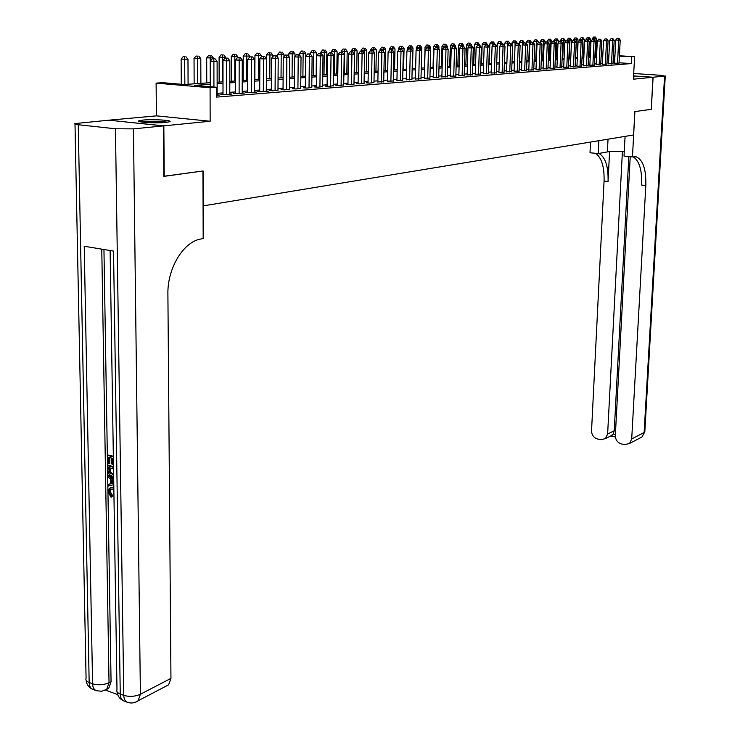 <?xml version="1.0" encoding="UTF-8"?>
<svg xmlns="http://www.w3.org/2000/svg" width="740" height="740" viewBox="0 0 740 740"><rect width="100%" height="100%" fill="white"/><g stroke="black" fill="none" stroke-linecap="round" stroke-linejoin="round"><path stroke-width="1.11" d="M142.996 120.074L138.981 120.787C135.152 122.202 156.038 123.488 165.853 122.424L169.701 121.721C173.345 120.296 152.875 119.047 142.996 120.074M589.798 54.196L590.372 54.159M109.335 120.231L163.836 125.856L210.151 121.249L210.086 87.746L156.112 83.13L162.745 82.686L184.26 84.517L210.253 82.723M210.151 121.249L156.408 115.856L109.335 120.148M156.408 115.856L156.112 83.13M630.23 156.704L615.329 435.62C615.495 439.939 617.548 442.714 621.498 443.954L624.726 444.62L629.546 443.482L631.701 438.959L644.133 432.502L664.576 76.091L653.096 77.237L651.302 109.326L652.93 77.247L633.57 75.942M651.135 109.354L634.837 111.592L633.588 134.976L203.204 205.877L203.093 170.977L163.836 176.268M164.252 176.324L163.836 125.856M614.552 63.252L619.019 63.168M608.502 63.723L613.007 63.649M602.369 64.214L606.902 64.13M596.153 64.704L600.723 64.621M589.845 65.203L594.451 65.111M583.453 65.703L588.087 65.61M576.96 66.221L581.64 66.128M570.383 66.739L575.1 66.637M563.704 67.266L568.459 67.164M556.924 67.802L561.716 67.701M550.051 68.348L554.88 68.237M543.067 68.894L547.942 68.783M535.982 69.458L540.903 69.347M528.795 70.023L533.753 69.912M521.496 70.596L526.491 70.485M514.087 71.188L519.129 71.058M506.558 71.78L511.645 71.65M498.908 72.381L504.042 72.252M491.147 72.992L496.327 72.862M483.257 73.621L488.483 73.482M475.247 74.25L480.519 74.111M467.107 74.897L472.425 74.749M458.837 75.545L464.202 75.397M450.42 76.211L455.84 76.063M441.873 76.886L447.349 76.729M433.187 77.571L438.709 77.413M424.353 78.274L429.921 78.107M415.362 78.977L420.995 78.81M406.223 79.698L411.912 79.522M396.936 80.438L402.671 80.253M387.473 81.178L393.273 80.993M377.853 81.946L383.709 81.751M368.067 82.714L366.328 82.852L369.778 83.121L373.968 82.519M358.095 83.5L356.338 83.639L359.797 83.916L364.071 83.296M347.948 84.305L346.154 84.443L349.641 84.721L353.979 84.092M337.625 85.118L335.793 85.267L339.29 85.544L343.712 84.906M327.108 85.951L325.249 86.099L328.754 86.376L333.259 85.729M316.396 86.793L314.5 86.941L318.024 87.228L322.612 86.571M305.481 87.653L303.548 87.81L307.091 88.097L311.771 87.422M294.363 88.532L292.393 88.689L295.954 88.985L300.718 88.291M283.032 89.429L281.034 89.586L284.604 89.882L289.46 89.179M271.488 90.345L269.443 90.502L273.042 90.807L277.99 90.086M259.721 91.27L257.64 91.436L261.248 91.742L268.352 91.177L266.289 91.002M247.724 92.213L245.597 92.389L249.223 92.694L256.466 92.121L254.366 91.945M235.487 93.184L233.322 93.351L236.967 93.675L244.348 93.083L242.202 92.898M223.008 94.165L220.798 94.341L224.451 94.665L231.99 94.063L229.798 93.878M210.253 84.267L194.454 85.387L216.607 87.265L216.617 97.107L631.312 63.566L619.038 62.789M614.588 62.511L613.062 62.493M608.548 62.845L606.966 62.965M602.416 63.325L600.778 63.446M596.199 63.807L594.507 63.936M589.891 64.297L588.143 64.436M583.49 64.796L581.696 64.935M577.006 65.305L575.146 65.444M570.42 65.814L568.514 65.962M563.741 66.341L561.771 66.489M556.961 66.868L554.935 67.025M550.088 67.405L547.998 67.562M543.105 67.941L540.949 68.117M536.028 68.496L533.799 68.672M528.832 69.061L526.547 69.236M521.534 69.625L519.175 69.81M514.124 70.208L511.691 70.392M506.595 70.79L504.088 70.984M498.945 71.392L496.374 71.586M491.184 71.993L488.529 72.196M483.294 72.612L480.565 72.825M475.284 73.232L472.471 73.454M467.134 73.871L464.239 74.093M458.865 74.518L455.877 74.749M450.457 75.166L447.386 75.406M441.91 75.832L438.746 76.081M433.214 76.516L429.959 76.766M424.381 77.2L421.023 77.46M415.39 77.904L411.94 78.172M406.251 78.616L402.699 78.893M396.954 79.337L393.301 79.624M387.501 80.077L383.736 80.373M377.872 80.826L373.996 81.132M368.085 81.594L364.089 81.9M358.114 82.371L354.007 82.686M347.966 83.158L343.739 83.491M337.644 83.962L333.278 84.305M327.117 84.785L322.631 85.137M316.406 85.618L311.79 85.979M305.49 86.469L300.736 86.839M294.372 87.339L289.47 87.718M283.041 88.217L278 88.615M271.497 89.124L266.298 89.531M259.731 90.04L254.366 90.456M247.724 90.974L242.211 91.409M235.487 91.927L229.807 92.371M223.008 92.898L217.144 93.36M216.617 95.284L219.382 95.072L217.153 94.868M619.399 55.778L634.596 56.693L633.403 79.189L652.93 77.247M634.596 56.693L619.38 56.166M631.312 63.566L631.664 56.915M216.607 87.265L210.086 87.746M595.894 54.362L596.653 54.409M601.204 54.686L602.832 54.779M607.355 55.056L608.937 55.148M613.414 55.417L614.949 55.509M602.813 55.167L601.185 55.075M596.634 54.797L595.876 54.751M590.363 54.418L589.789 54.381M217.135 82.242L222.999 81.835M229.807 81.363L235.496 80.975M242.23 80.503L247.752 80.124M254.412 79.661L259.777 79.291M266.354 78.838L271.562 78.477M278.064 78.024L283.124 77.672M289.562 77.228L294.464 76.886M300.838 76.451L305.601 76.118M311.901 75.683L316.526 75.36M322.76 74.934L327.256 74.62M333.425 74.194L337.782 73.889M343.887 73.473L348.124 73.177M354.173 72.76L358.289 72.474M364.265 72.058L368.261 71.78M374.19 71.373L378.066 71.105M383.93 70.698L387.704 70.439M393.504 70.032L397.167 69.782M402.921 69.384L406.473 69.135M412.171 68.746L415.621 68.506M420.209 45.455L418.035 45.418L420.209 45.455L421.791 47.545L421.264 68.117L424.621 67.886M430.208 67.497L433.464 67.266M438.996 66.887L442.159 66.665M447.644 66.285L450.725 66.073M456.154 65.703L459.142 65.49M464.517 65.12L467.421 64.917M472.758 64.547L475.57 64.352M480.852 63.992L483.59 63.797M488.826 63.437L491.49 63.252M502.34 44.104L502.358 43.521L497.382 43.438L496.697 62.891L499.26 62.715M504.402 62.364L506.909 62.188M512.006 61.836L514.439 61.66M519.499 61.318L521.857 61.152M526.871 60.8L529.165 60.643M534.141 60.301L536.361 60.143M541.291 59.81L543.456 59.653M548.34 59.32L550.44 59.172M555.287 58.839L557.322 58.701M562.132 58.368L564.102 58.229M568.875 57.896L570.78 57.766M575.516 57.443L577.366 57.313M582.066 56.989L583.86 56.86M588.522 56.536L590.261 56.416M594.886 56.101L596.579 55.981M601.158 55.666L602.795 55.546M614.922 55.898L613.395 55.879M608.881 56.194L607.29 56.305M602.749 56.629L601.111 56.74M596.523 57.063L594.831 57.184M590.215 57.507L588.466 57.637M583.814 57.96L582.01 58.09M577.32 58.423L575.461 58.553M570.734 58.886L568.82 59.015M564.047 59.357L562.076 59.496M557.266 59.829L555.24 59.977M550.384 60.319L548.294 60.467M543.401 60.809L541.245 60.958M536.315 61.309L534.095 61.466M529.119 61.818L526.834 61.975M521.811 62.326L519.452 62.493M514.393 62.854L511.969 63.02M506.863 63.381L504.356 63.557M499.213 63.917L496.632 64.103M491.443 64.463L488.788 64.658M483.553 65.028L480.815 65.213M475.533 65.592L472.712 65.786M467.384 66.165L464.48 66.369M459.096 66.748L456.118 66.951M450.688 67.34L447.608 67.553M442.132 67.941L438.959 68.163M433.427 68.552L430.171 68.783M424.584 69.181L421.227 69.412M415.593 69.81L412.134 70.05M406.445 70.457L402.893 70.707M397.139 71.105L393.476 71.364M387.677 71.78L383.903 72.039M378.038 72.455L374.163 72.724M368.243 73.149L364.246 73.427M358.262 73.843L354.146 74.139M348.105 74.564L343.869 74.86M337.764 75.295L333.407 75.6M327.237 76.035L322.742 76.35M316.507 76.784L311.882 77.117M305.583 77.561L300.819 77.894M294.455 78.338L289.543 78.69M283.115 79.143L278.055 79.495M271.552 79.957L266.344 80.318M259.768 80.78L254.403 81.159M247.752 81.631L242.23 82.02M235.496 82.492L229.807 82.899M222.999 83.37L217.135 83.787M613.608 62.447L613.941 55.842M633.514 77.09L634.143 76.932L633.533 76.618M213.934 87.043L213.888 61.54L217.107 61.365L217.153 95.247M210.253 86.728L210.206 61.263L213.888 61.54L213.749 58.858L215.035 58.793L212.269 58.747L213.749 58.858M212.269 58.747L210.206 61.263M217.107 61.365L215.035 58.793M188.09 84.249L187.969 59.228L181.124 59.126L181.272 84.267M184.602 56.749L183.169 56.638L184.602 56.749L184.852 84.48M185.897 56.684L187.969 59.228M181.124 59.126L183.169 56.638M167.786 122.192C158.841 121.092 149.887 120.999 140.915 121.924M142.21 122.109C150.312 121.212 158.416 121.295 166.509 122.359M160.062 122.757L148.685 122.646M111.009 489.279L110.205 491.545L112.378 495.254L112.129 496.743L111.009 497.151L108.114 491.823L109.307 488.271L113.831 487.558M110.612 487.752L113.562 487.484M113.784 484.672L108.123 486.078L108.096 484.404L110.686 483.858L110.612 479.095L107.975 477.115L107.948 475.441L109.076 475.052L113.692 478.688M108.096 484.404L110.686 483.701M113.377 458.513L112.563 458.31L112.656 464.211L111.675 463.952L111.583 458.051L108.632 457.274L108.734 463.897L107.753 463.629L107.624 455.433L108.752 455.054L113.34 456.256M109.77 457.57L109.862 463.508L108.734 463.897M103.951 249.51L111.065 681.707L108.725 688.302L106.458 689.486M105.552 690.106L117.669 694.61M113.655 476.31L112.24 476.125C109.529 475.404 108.068 473.295 107.855 469.798L107.79 465.784L108.919 465.404L113.498 466.625M163.411 125.892L108.909 120.185L74.981 123.58C74.176 124.006 75.267 124.394 78.246 124.736L115.459 128.769L133.44 128.871L163.411 125.892L163.836 176.379L202.964 170.996L203.176 238.567L200.956 238.983C183.529 241.629 167.286 268.195 167.897 294.141L170.949 678.377L168.618 684.824L166.158 686.11M133.44 128.871L140.397 694.25C134.948 696.627 129.407 696.988 123.774 695.35L120.259 694.046L113.534 251.091L84.221 246.244L92.583 683.779L89.17 682.511C86.395 681.41 85.359 679.968 86.081 678.201L74.999 124.107M112.656 464.211L113.46 463.943M107.624 455.433L113.35 456.932M107.79 465.784L113.516 467.31M113.534 468.892L108.799 467.625L109.483 472.74L113.627 474.729M109.936 467.93L110.602 472.351L113.618 474.229M108.835 469.937L109.955 469.549M109.483 472.74L110.602 472.351M112.23 474.553L113.35 474.164M107.948 475.441L113.71 479.973M113.738 481.444L111.601 479.835L111.666 483.655L113.757 483.202M112.739 480.695L112.785 483.257L113.757 483.044M111.666 483.655L112.785 483.257M113.868 490.084L112.471 489.454L109.946 489.64L109.085 491.943L110.205 491.545M109.085 491.943L111.259 495.661L112.378 495.254M112.443 487.882L113.84 488.483M111.259 495.661L111.009 497.151M651.302 109.326L634.902 111.583L632.46 156.917L636.372 156.862C643.106 160.053 646.251 169.608 645.817 185.546L631.701 438.959M598.854 140.702L598.225 153.569L607.383 151.922C611.296 151.358 616.929 151.321 624.264 151.792M598.225 153.569L590.011 152.764L590.52 142.071M632.46 156.917L624.033 156.094L625.069 136.382M622.405 151.672L607.623 434.056L605.422 438.626L600.788 439.68L597.624 439.024C593.748 437.803 591.723 435.055 591.547 430.773L604.062 181.032C604.432 166.694 601.574 157.454 595.46 153.3M598.975 153.43C605.403 157.232 608.437 166.574 608.067 181.467L609.575 151.663M664.576 76.091L660.931 75.314L633.699 73.501M653.096 77.237L633.57 75.915M628.834 156.565L614.237 430.745L613.192 434.029L615.393 434.482M633.107 156.797C639.286 160.672 642.154 170.108 641.691 185.102L645.817 185.546M610.787 435.925L613.192 434.029M226.662 94.489L226.662 60.865L229.816 60.699L229.798 94.239M223.008 94.535L222.99 60.597L226.662 60.865L226.505 58.21L227.772 58.146L225.034 58.109L226.505 58.21M225.034 58.109L222.99 60.597M229.816 60.699L227.772 58.146M239.122 93.499L239.177 60.199L242.267 60.042L242.202 93.258M235.487 93.545L235.524 59.94L239.177 60.199L239.02 57.581L240.25 57.517L237.549 57.47L239.02 57.581M237.549 57.47L235.524 59.94M242.267 60.042L240.25 57.517M251.35 92.528L251.452 59.551L254.486 59.394L254.366 92.287M247.724 92.565L247.817 59.292L251.452 59.551L251.276 56.952L252.488 56.897L249.824 56.851L251.276 56.952M249.824 56.851L247.817 59.292M254.486 59.394L252.488 56.897M263.329 91.575L263.486 58.923L266.456 58.765L266.289 91.344M259.721 91.612L259.86 58.664L263.486 58.923L263.301 56.351L264.495 56.286L261.849 56.249L263.301 56.351M261.849 56.249L259.86 58.664M266.456 58.765L264.495 56.286M200.882 83.37L200.799 58.58L194.037 58.479L194.148 83.833M197.488 56.129L196.054 56.027L197.488 56.129L197.71 83.583M198.764 56.064L200.799 58.58M194.037 58.479L196.054 56.027M213.379 58.691L213.379 57.951L206.691 57.859L206.756 82.963M210.123 55.519L208.699 55.417L210.123 55.519L210.262 61.189M211.372 55.463L213.379 57.951M206.691 57.859L208.699 55.417M225.719 58.072L225.719 57.341L219.105 57.239L219.133 82.103M222.509 54.927L221.094 54.825L222.509 54.927L222.666 81.862M223.739 54.871L225.719 57.341M219.105 57.239L221.094 54.825M237.818 57.461L237.818 56.74L231.278 56.638L231.269 81.261M234.663 54.344L233.248 54.251L234.663 54.344L234.811 56.888L234.793 81.021M235.866 54.288L237.818 56.74M231.278 56.638L233.248 54.251M275.086 90.641L275.289 58.294L278.203 58.146L277.981 90.409M271.488 90.678L271.682 58.044L275.289 58.294L275.095 55.75L276.261 55.694L273.652 55.648L275.095 55.75M273.652 55.648L271.682 58.044M278.203 58.146L276.261 55.694M249.685 57.017L249.695 56.138L243.229 56.046L243.173 80.438M246.577 53.78L245.171 53.678L246.577 53.78L246.744 56.286L246.679 80.198M247.761 53.715L249.695 56.138M243.229 56.046L245.171 53.678M286.611 89.725L286.861 57.683L289.719 57.535L289.46 89.503M283.032 89.753L283.272 57.433L286.861 57.683L286.657 55.167L287.805 55.102L285.224 55.065L286.657 55.167M285.224 55.065L283.272 57.433M289.719 57.535L287.805 55.102M261.331 56.878L261.34 55.565L254.939 55.463L254.856 79.633M258.269 53.215L256.873 53.123L258.269 53.215L258.445 55.703L258.353 79.393M259.435 53.16L261.34 55.565M254.939 55.463L256.873 53.123M297.924 88.828L298.22 57.091L301.023 56.943L300.718 88.606M294.363 88.856L294.64 56.841L298.22 57.091L298.007 54.584L299.136 54.529L296.583 54.492L298.007 54.584M296.583 54.492L294.64 56.841M301.023 56.943L299.136 54.529M272.755 56.74L272.764 54.991L266.446 54.89L266.418 58.719M269.749 52.669L268.352 52.568L269.749 52.669L269.933 55.13L269.795 78.597M270.886 52.614L272.764 54.991M266.446 54.89L268.352 52.568M309.024 87.949L309.366 56.499L312.114 56.351L311.762 87.727M305.481 87.968L305.805 56.259L309.366 56.499L309.144 54.02L310.245 53.965L307.72 53.928L309.144 54.02M307.72 53.928L305.805 56.259M312.114 56.351L310.245 53.965M283.975 56.582L283.984 54.427L277.731 54.335L277.713 57.517M281.015 52.124L279.627 52.031L281.015 52.124L281.2 54.566L281.034 77.82M282.125 52.068L283.984 54.427M277.731 54.335L279.627 52.031M319.921 87.08L320.3 55.926L323.001 55.778L322.612 86.867M316.387 87.098L316.757 55.685L320.3 55.926L320.078 53.474L321.16 53.419L318.663 53.373L320.078 53.474M318.663 53.373L316.757 55.685M323.001 55.778L321.16 53.419M294.983 56.434L295.001 53.881L288.813 53.78L288.785 56.351M292.069 51.597L290.69 51.504L292.069 51.597L292.263 54.02L292.069 77.052M293.17 51.541L295.001 53.881M288.813 53.78L290.69 51.504M330.614 86.228L331.039 55.352L333.685 55.213L333.259 86.025M327.099 86.247L327.515 55.121L331.039 55.352L330.808 52.928L331.871 52.873L329.393 52.836L330.808 52.928M329.393 52.836L327.515 55.121M333.685 55.213L331.871 52.873M305.583 76.118L305.814 53.335L299.691 53.243L299.672 55.213M302.928 51.078L301.55 50.986L302.928 51.078L303.132 53.474L302.901 76.303M304.001 51.023L305.814 53.335M299.691 53.243L301.55 50.986M341.112 85.396L341.575 54.797L344.183 54.658L343.712 85.192M337.616 85.405L338.069 54.566L341.575 54.797L341.334 52.392L342.38 52.337L339.938 52.3L341.334 52.392M339.938 52.3L338.069 54.566M344.183 54.658L342.38 52.337M316.174 75.388L316.433 52.808L310.375 52.706L310.356 54.103M313.584 50.56L312.215 50.477L313.584 50.56L313.797 52.938L313.538 75.573M314.648 50.514L316.433 52.808M310.375 52.706L312.215 50.477M351.426 84.582L351.925 54.251L354.479 54.122L353.979 84.379M347.948 84.582L348.429 54.02L351.925 54.251L351.685 51.865L352.703 51.819L350.288 51.782L351.685 51.865M350.288 51.782L348.429 54.02M354.479 54.122L352.703 51.819M326.571 74.666L326.867 52.29L320.864 52.189L320.855 53.391M324.055 50.061L322.696 49.978L324.055 50.061L324.277 52.42L323.99 74.851M325.091 50.015L326.867 52.29M320.864 52.189L322.696 49.978M361.555 83.777L362.091 53.715L364.598 53.585L364.062 83.574M358.095 83.777L358.613 53.483L362.091 53.715L361.841 51.356L362.85 51.301L360.454 51.264L361.841 51.356M360.454 51.264L358.613 53.483M364.598 53.585L362.85 51.301M336.793 73.963L337.116 51.772L331.168 51.68L331.159 52.827M334.341 49.571L332.991 49.478L334.341 49.571L334.572 51.902L334.258 74.139M335.359 49.525L337.116 51.772M331.168 51.68L332.991 49.478M371.508 82.982L372.072 53.188L374.542 53.058L373.968 82.788M368.058 82.982L368.613 52.965L372.072 53.188L371.822 50.847L372.803 50.801L370.435 50.764L371.822 50.847M370.435 50.764L368.613 52.965M374.542 53.058L372.803 50.801M346.838 73.269L347.18 51.273L341.297 51.18L341.279 52.272M344.452 49.09L343.101 48.997L344.452 49.09L344.683 51.402L344.341 73.436M345.45 49.034L347.18 51.273M341.297 51.18L343.101 48.997M381.285 82.205L381.877 52.669L384.31 52.54L383.699 82.011M377.853 82.205L378.436 52.448L381.877 52.669L381.618 50.348L382.589 50.302L380.24 50.265L381.618 50.348M380.24 50.265L378.436 52.448M384.31 52.54L382.589 50.302M356.699 72.585L357.069 50.782L351.25 50.681L351.232 51.726M354.377 48.609L353.036 48.526L354.377 48.609L354.617 50.903L354.247 72.751M355.367 48.562L357.069 50.782M351.25 50.681L353.036 48.526M390.887 81.446L391.516 52.161L393.902 52.041L393.264 81.252M387.473 81.437L388.093 51.939L391.516 52.161L391.257 49.867L392.209 49.821L389.878 49.774L391.257 49.867M389.878 49.774L388.093 51.939M393.902 52.041L392.209 49.821M366.402 71.909L366.79 50.292L361.028 50.2L361.009 51.236M364.136 48.146L362.804 48.054L364.136 48.146L364.33 53.234M365.107 48.1L366.79 50.292M361.028 50.2L362.804 48.054M400.331 80.697L400.988 51.661L403.328 51.541L402.662 80.503M396.927 80.688L397.584 51.449L400.988 51.661L400.719 49.386L401.654 49.34L399.35 49.303L400.719 49.386M399.35 49.303L397.584 51.449M403.328 51.541L401.654 49.34M375.929 71.253L376.355 49.821L370.647 49.719L370.62 50.755M373.728 47.684L372.396 47.601L373.728 47.684L373.931 52.263M374.68 47.638L376.355 49.821M370.647 49.719L372.396 47.601M409.608 79.957L410.293 51.171L412.596 51.051L411.903 79.772M406.223 79.948L406.907 50.958L410.293 51.171L410.025 48.914L410.94 48.868L408.665 48.831L410.025 48.914M408.665 48.831L406.907 50.958M412.596 51.051L410.94 48.868M385.309 70.605L385.743 49.349L380.092 49.256L380.064 50.477M383.163 47.231L381.831 47.147L383.163 47.231L383.375 51.328M384.097 47.184L385.743 49.349M380.092 49.256L381.831 47.147M418.729 79.226L419.45 50.69L421.707 50.57L420.986 79.05M415.362 79.226L416.074 50.477L419.45 50.69L419.164 48.452L420.07 48.405L417.813 48.368L419.164 48.452M417.813 48.368L416.074 50.477M421.707 50.57L420.07 48.405M394.522 69.967L394.984 48.886L389.388 48.794L389.351 50.422M392.431 46.787L391.108 46.703L392.431 46.787L392.653 50.403M393.347 46.74L394.984 48.886M389.388 48.794L391.108 46.703M427.702 78.514L428.442 50.218L430.671 50.098L429.912 78.338M424.344 78.505L425.084 50.006L428.442 50.218L428.155 47.998L429.052 47.952L426.814 47.915L428.155 47.998M426.814 47.915L425.084 50.006M430.671 50.098L429.052 47.952M403.587 69.338L404.068 48.433L398.518 48.34L398.471 50.357M401.552 46.352L400.229 46.269L401.552 46.352L401.792 49.515M402.449 46.306L404.068 48.433M398.518 48.34L400.229 46.269M436.517 77.82L437.294 49.747L439.477 49.636L438.7 77.645M433.178 77.802L433.945 49.543L437.294 49.747L436.998 47.545L437.877 47.499L435.666 47.462L436.998 47.545M435.666 47.462L433.945 49.543M439.477 49.636L437.877 47.499M412.495 68.718L413.003 47.989L407.509 47.897L407.453 50.292M410.515 45.917L409.202 45.843L410.515 45.917L410.765 48.858M411.403 45.88L413.003 47.989M407.509 47.897L409.202 45.843M445.193 77.126L445.989 49.284L448.144 49.173L447.339 76.96M441.873 77.117L442.659 49.081L445.989 49.284L445.693 47.11L446.553 47.064L444.361 47.027L445.693 47.11M444.361 47.027L442.659 49.081M448.144 49.173L446.553 47.064M421.791 47.545L416.343 47.453L416.278 50.227M419.33 45.501L419.589 48.377M416.343 47.453L418.035 45.418M453.722 76.451L454.545 48.84L456.663 48.72L455.831 76.285M450.42 76.433L451.233 48.636L454.545 48.84L454.249 46.675L455.091 46.629L452.926 46.592L454.249 46.675M452.926 46.592L451.233 48.636M456.663 48.72L455.091 46.629M430.365 49.691L430.43 47.12L425.038 47.027L424.501 67.886M428.007 45.085L426.712 45.001L428.007 45.085L428.266 47.897M428.867 45.038L430.43 47.12M425.038 47.027L426.712 45.001M462.121 75.785L462.963 48.396L465.044 48.285L464.193 75.619M458.828 75.767L459.66 48.193L462.963 48.396L462.657 46.25L463.499 46.204L461.344 46.167L462.657 46.25M461.344 46.167L459.66 48.193M465.044 48.285L463.499 46.204M438.875 48.84L438.94 46.694L433.594 46.602L433.039 67.303M436.545 44.678L435.259 44.594L436.545 44.678L436.804 47.434M437.396 44.631L438.94 46.694M433.594 46.602L435.259 44.594M470.372 75.129L471.241 47.952L473.295 47.85L472.416 74.962M467.097 75.11L467.957 47.758L471.241 47.952L470.936 45.825L471.759 45.788L469.623 45.751L470.936 45.825M471.611 45.778L471.639 45.057L469.65 45.159L467.957 47.758M473.295 47.85L471.759 45.788M447.256 47.998L447.312 46.269L442.011 46.185L441.438 66.72M444.944 44.27L443.658 44.197L444.944 44.27L445.212 46.981M445.776 44.233L447.312 46.269M442.011 46.185L443.658 44.197M478.502 74.481L479.391 47.527L481.407 47.416L480.51 74.324M475.237 74.463L476.125 47.332L479.391 47.527L479.085 45.418L479.89 45.371L477.772 45.334L479.085 45.418M477.772 45.334L476.125 47.332M481.407 47.416L479.89 45.371M455.507 47.184L455.544 45.861L450.299 45.769L449.707 66.147M453.213 43.873L451.937 43.799L453.213 43.873L453.481 46.565M454.036 43.836L455.544 45.861M450.299 45.769L451.937 43.799M486.495 73.843L487.41 47.101L489.39 46.999L488.474 73.686M483.257 73.824L484.154 46.907L487.41 47.101L487.096 45.011L487.891 44.964L485.801 44.927L487.096 45.011M485.801 44.927L484.154 46.907M489.39 46.999L487.891 44.964M463.629 46.38L463.656 45.455L458.458 45.362L457.847 65.583M461.353 43.484L460.077 43.41L461.353 43.484L461.621 46.148M462.158 43.447L463.656 45.455M458.458 45.362L460.077 43.41M494.366 73.223L495.301 46.685L497.252 46.583L496.318 73.066M491.138 73.195L492.063 46.49L495.301 46.685L494.986 44.613L495.772 44.567L493.691 44.53L494.986 44.613M493.691 44.53L492.063 46.49M497.252 46.583L495.772 44.567M469.364 43.105L468.096 43.031L469.364 43.105L469.65 45.159L466.487 44.964L465.858 65.028M470.15 43.059L471.639 45.057M466.487 44.964L468.096 43.031M502.118 72.603L503.071 46.278L504.995 46.176L504.042 72.455M498.908 72.585L499.852 46.084L503.071 46.278L502.747 44.215L503.524 44.178L501.461 44.141L502.747 44.215M501.461 44.141L499.852 46.084M504.995 46.176L503.524 44.178M479.474 45.353L479.492 44.668L474.386 44.576L473.748 64.482M477.245 42.726L475.987 42.652L477.245 42.726L477.513 45.658M478.031 42.689L479.492 44.668M474.386 44.576L475.987 42.652M509.749 72.002L510.72 45.871L512.607 45.769L511.636 71.845M506.549 71.974L507.51 45.686L510.72 45.871L510.397 43.827L511.155 43.79L509.111 43.752L510.397 43.827M509.111 43.752L507.51 45.686M512.607 45.769L511.155 43.79M487.207 44.927L487.235 44.28L482.166 44.187L481.509 63.945M485.005 42.356L483.757 42.282L485.005 42.356L485.274 45.566M485.782 42.319L487.235 44.28M482.166 44.187L483.757 42.282M517.26 71.401L518.25 45.473L520.109 45.371L519.119 71.253M514.078 71.373L515.059 45.288L518.25 45.473L517.926 43.447L518.666 43.41L516.649 43.373L517.926 43.447M516.649 43.373L515.059 45.288M520.109 45.371L518.666 43.41M494.829 44.511L494.857 43.901L489.834 43.808L489.159 63.418M492.655 41.986L491.406 41.912L492.655 41.986L492.905 45.482M493.413 41.949L494.857 43.901M489.834 43.808L491.406 41.912M524.66 70.818L525.659 45.085L527.5 44.983L526.491 70.67M521.487 70.79L522.486 44.9L525.659 45.085L525.335 43.068L526.066 43.031L524.068 42.994L525.335 43.068M524.068 42.994L522.486 44.9M527.5 44.983L526.066 43.031M500.185 41.625L498.945 41.551L500.185 41.625L500.425 45.39M500.934 41.588L502.358 43.521M497.382 43.438L498.945 41.551M531.94 70.235L532.966 44.696L534.77 44.604L533.744 70.097M528.785 70.208L529.803 44.511L532.966 44.696L532.634 42.698L533.355 42.661L531.366 42.624L532.634 42.698M531.366 42.624L529.803 44.511M534.77 44.604L533.355 42.661M509.73 43.725L509.749 43.151L504.81 43.068L504.717 45.797M507.603 41.273L506.363 41.2L507.603 41.273L507.834 45.297M508.334 41.236L509.749 43.151M504.81 43.068L506.363 41.2M539.118 69.662L540.154 44.317L541.939 44.224L540.894 69.523M535.982 69.634L537.009 44.141L540.154 44.317L539.821 42.337L540.533 42.3L538.563 42.263L539.821 42.337M538.563 42.263L537.009 44.141M541.939 44.224L540.533 42.3M517.01 43.355L517.029 42.791L512.135 42.698L512.052 45.011M514.91 40.922L513.68 40.848L514.91 40.922L515.133 45.196M515.632 40.885L517.029 42.791M512.135 42.698L513.68 40.848M546.185 69.107L547.239 43.947L548.997 43.854L547.933 68.968M543.058 69.079L544.113 43.762L547.239 43.947L546.906 41.977L547.609 41.94L545.658 41.902L546.906 41.977M545.658 41.902L544.113 43.762M548.997 43.854L547.609 41.94M524.179 42.994L524.207 42.43L519.351 42.347L519.277 44.243M522.107 40.571L520.877 40.506L522.107 40.571L522.422 42.522L521.7 61.161M522.819 40.543L524.207 42.43M519.351 42.347L520.877 40.506M553.15 68.552L554.214 43.577L555.943 43.484L554.87 68.413M550.042 68.524L551.106 43.401L554.214 43.577L553.881 41.625L554.574 41.588L552.632 41.551L553.881 41.625M552.632 41.551L551.106 43.401M555.943 43.484L554.574 41.588M531.246 42.781L531.274 42.078L526.464 41.995L526.399 43.484M529.202 40.238L527.981 40.164L529.202 40.238L529.516 42.171L528.785 60.671M529.905 40.201L531.274 42.078M526.464 41.995L527.981 40.164M560.014 68.006L561.096 43.216L562.798 43.123L561.716 67.867M556.915 67.978L557.997 43.04L561.096 43.216L560.754 41.273L561.438 41.246L559.514 41.209L560.754 41.273M559.514 41.209L557.997 43.04M562.798 43.123L561.438 41.246M538.202 42.707L538.239 41.727L533.466 41.644L533.42 42.754M536.186 39.895L534.974 39.831L536.186 39.895L536.509 41.819L535.76 60.19M536.879 39.867L538.239 41.727M533.466 41.644L534.974 39.831M566.775 67.469L567.867 42.855L569.55 42.763L568.449 67.331M563.695 67.433L564.787 42.68L567.867 42.855L567.524 40.931L568.2 40.894L566.294 40.867L567.524 40.931M566.294 40.867L564.787 42.68M569.55 42.763L568.2 40.894M545.047 42.633L545.102 41.385L540.366 41.301L540.33 42.291M543.077 39.572L541.865 39.498L543.077 39.572L543.401 41.477L542.642 59.709M543.761 39.535L545.102 41.385M540.366 41.301L541.865 39.498M573.435 66.942L574.545 42.504L576.201 42.411L575.091 66.803M570.374 66.905L571.474 42.328L574.545 42.504L574.203 40.598L574.869 40.561L572.973 40.524L574.203 40.598M572.973 40.524L571.474 42.328M576.201 42.411L574.869 40.561M551.809 42.55L551.874 41.052L547.174 40.968L547.138 41.912M549.866 39.248L548.664 39.174L549.866 39.248L550.19 41.135L549.422 59.246M550.541 39.211L551.874 41.052M547.174 40.968L548.664 39.174M580.003 66.415L581.122 42.152L582.759 42.069L581.631 66.285M576.95 66.387L578.07 41.986L581.122 42.152L580.78 40.265L581.437 40.228L579.559 40.191L580.78 40.265M579.559 40.191L578.07 41.986M582.759 42.069L581.437 40.228M558.46 42.476L558.543 40.719L553.881 40.635L553.844 41.551M556.554 38.924L555.361 38.859L556.554 38.924L556.878 40.802L556.11 58.784M557.22 38.896L558.543 40.719M553.881 40.635L555.361 38.859M586.478 65.906L587.615 41.81L589.225 41.727L588.087 65.777M583.444 65.869L584.572 41.644L587.615 41.81L587.264 39.932L587.912 39.895L586.052 39.867L587.264 39.932M586.052 39.867L584.572 41.644M589.225 41.727L587.912 39.895M565.027 42.393L565.11 40.386L560.495 40.302L560.457 41.19M563.149 38.61L561.956 38.545L563.149 38.61L563.482 40.469L562.696 58.321M563.806 38.573L565.11 40.386M560.495 40.302L561.956 38.545M592.86 65.398L594.007 41.477L595.589 41.394L594.442 65.268M589.836 65.361L590.982 41.31L594.007 41.477L593.665 39.608L594.294 39.581L592.453 39.544L593.665 39.608M592.453 39.544L590.982 41.31M595.589 41.394L594.294 39.581M571.493 42.3L571.595 40.062L567.016 39.979L566.979 40.83M569.661 38.295L568.468 38.23L569.661 38.295L569.985 40.145L569.19 57.877M570.299 38.267L571.595 40.062M567.016 39.979L568.468 38.23M599.16 64.898L600.316 41.144L601.87 41.061L600.713 64.769M596.144 64.861L597.3 40.977L600.316 41.144L599.964 39.285L600.593 39.257L598.762 39.22L599.964 39.285M598.762 39.22L597.3 40.977M601.87 41.061L600.593 39.257M577.182 57.322L577.986 39.747L573.445 39.664L573.408 40.506M576.072 37.99L574.888 37.925L576.072 37.99L576.404 39.821L575.6 57.433M576.71 37.962L577.986 39.747M573.445 39.664L574.888 37.925M605.357 64.399L606.532 40.811L608.067 40.737L606.902 64.278M602.36 64.362L603.526 40.654L606.532 40.811L606.18 38.97L606.791 38.943L604.978 38.906L606.18 38.97M604.978 38.906L603.526 40.654M608.067 40.737L606.791 38.943M583.481 56.888L584.295 39.433L579.781 39.349L579.744 40.182M582.399 37.685L581.215 37.62L582.399 37.685L582.62 41.875M583.018 37.657L584.295 39.433M579.781 39.349L581.215 37.62M611.481 63.917L612.655 40.487L614.172 40.413L612.998 63.797M608.493 63.881L609.677 40.33L612.655 40.487L612.304 38.665L612.914 38.637L611.111 38.6L612.304 38.665M611.111 38.6L609.677 40.33M614.172 40.413L612.914 38.637M589.688 56.453L590.511 39.118L586.034 39.035L585.988 39.942M588.633 37.389L587.458 37.324L588.633 37.389L588.864 41.236M589.253 37.361L590.511 39.118M586.034 39.035L587.458 37.324M617.512 63.437L618.705 40.173L620.203 40.09L619.01 63.316M614.542 63.4L615.726 40.006L618.705 40.173L618.353 38.36L618.945 38.323L617.16 38.295L618.353 38.36M617.16 38.295L615.726 40.006M620.203 40.09L618.945 38.323M595.811 56.037L596.644 38.813L592.204 38.73L592.148 39.914M594.784 37.093L593.619 37.028L594.784 37.093L595.034 40.617M595.395 37.065L596.644 38.813M592.204 38.73L593.619 37.028M78.246 124.736L89.17 682.511C89.337 686.248 90.659 688.57 93.138 689.486L96.089 690.587M135.91 702.029L138.075 700.808C134.763 703.028 131.294 703.555 127.669 702.38C125.217 701.474 123.922 699.134 123.774 695.35L115.459 128.769M168.618 684.824L138.075 700.808L140.397 694.25L170.949 678.377M101.769 249.139L109.03 682.724L111.065 681.707M127.224 702.214L124.163 701.067C121.712 700.17 120.417 697.82 120.259 694.046C117.336 692.88 116.245 691.364 116.985 689.504L110.121 250.527M109.03 682.724C103.554 685.027 98.069 685.379 92.583 683.779C92.75 687.515 94.063 689.846 96.542 690.753L101.713 691.262L106.69 689.329L109.03 682.724M104.59 690.466L108.725 688.302M608.067 181.467L604.062 181.032M607.623 434.056L614.237 430.745M644.845 431.503L641.996 436.97L639.98 438.025M608.021 139.185L607.383 151.922M116.994 691.632C117.549 696.007 119.769 699.087 123.636 700.863M86.099 680.273C86.654 684.537 88.819 687.534 92.602 689.282M110.935 489.288L109.946 489.64M634.097 156.639L636.372 156.862M605.422 438.626L612.202 435.213M629.546 443.482L641.996 436.97L644.817 431.864L665.269 75.952M610.602 436.017L615.384 436.998"/></g></svg>
